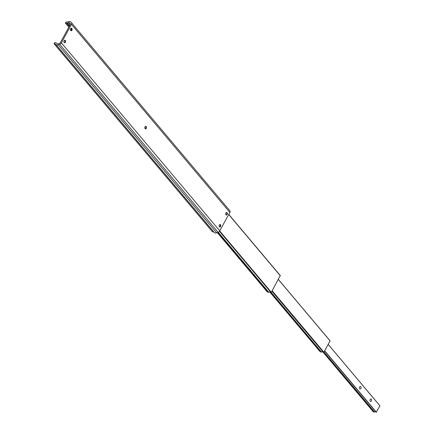 <?xml version="1.0" encoding="UTF-8"?>
<svg xmlns="http://www.w3.org/2000/svg" width="434" height="434" viewBox="0 0 434 434"><rect width="100%" height="100%" fill="white"/><g stroke="black" fill="none" stroke-linecap="round" stroke-linejoin="round"><path stroke-width="0.65" d="M360.866 388.49A1.28 0.841 96.5 0 0 361.034 387.204A1.28 0.841 96.5 0 0 360.377 386.466A1.28 0.841 96.5 0 0 359.602 386.987A1.28 0.841 96.5 0 0 359.433 388.273A1.28 0.841 96.5 0 0 360.09 389.01A1.28 0.841 96.5 0 0 360.866 388.49M371.428 401.021A1.28 0.841 96.5 0 0 371.596 399.736A1.28 0.841 96.5 0 0 370.94 398.998A1.28 0.841 96.5 0 0 370.159 399.519A1.28 0.841 96.5 0 0 369.99 400.804A1.28 0.841 96.5 0 0 370.647 401.542A1.28 0.841 96.5 0 0 371.428 401.021M376.262 412.289L324.594 350.96L376.218 412.273L379.934 405.79L328.191 344.39L379.934 405.79M373.403 411.909L374.569 412.05A1.297 0.83 139.9 0 1 375.708 411.665M226.673 214.559A2.132 1.4 96.5 0 0 226.857 212.969M226.45 212.476A1.28 0.841 -83.5 0 1 226.911 213.148A1.28 0.841 -83.5 0 1 226.77 214.396A1.28 0.841 -83.5 0 1 226.749 214.439A1.28 0.841 -83.5 0 1 226.174 214.944M220.098 226.575A2.132 1.4 96.5 0 0 220.277 224.986M219.875 224.492A1.28 0.841 -83.5 0 1 220.331 225.165A1.28 0.841 -83.5 0 1 220.19 226.412A1.28 0.841 -83.5 0 1 220.168 226.456A1.28 0.841 -83.5 0 1 219.593 226.96M64.883 42.32A2.132 1.4 96.5 0 0 65.062 40.725M64.661 40.237A1.28 0.841 -83.5 0 1 65.116 40.91A1.28 0.841 -83.5 0 1 64.975 42.158A1.28 0.841 -83.5 0 1 64.954 42.201A1.28 0.841 -83.5 0 1 64.378 42.706M70.498 29.165L71.458 30.304A2.132 1.4 96.5 0 0 71.643 28.715M71.236 28.221A1.28 0.841 -83.5 0 1 71.697 28.894A1.28 0.841 -83.5 0 1 71.556 30.141A1.28 0.841 -83.5 0 1 71.534 30.185A1.28 0.841 -83.5 0 1 70.959 30.689M145.775 128.437A2.132 1.4 96.5 0 0 145.96 126.847M145.558 126.359A1.28 0.841 -83.5 0 1 146.014 127.026A1.28 0.841 -83.5 0 1 145.873 128.274A1.28 0.841 -83.5 0 1 145.851 128.323A1.28 0.841 -83.5 0 1 145.276 128.827M70.666 28.725A1.28 0.841 -83.5 0 1 71.442 28.205A1.28 0.841 -83.5 0 1 72.098 28.942A1.28 0.841 -83.5 0 1 71.93 30.234A1.28 0.841 -83.5 0 1 71.154 30.749A1.28 0.841 -83.5 0 1 70.498 30.017A1.28 0.841 -83.5 0 1 70.666 28.725M144.983 126.864A1.28 0.841 -83.5 0 1 145.759 126.343A1.28 0.841 -83.5 0 1 146.415 127.081A1.28 0.841 -83.5 0 1 146.247 128.366A1.28 0.841 -83.5 0 1 145.471 128.887A1.28 0.841 -83.5 0 1 144.815 128.149A1.28 0.841 -83.5 0 1 144.983 126.864M64.086 40.742A1.28 0.841 -83.5 0 1 64.861 40.221A1.28 0.841 -83.5 0 1 65.518 40.959A1.28 0.841 -83.5 0 1 65.355 42.244A1.28 0.841 -83.5 0 1 64.574 42.765A1.28 0.841 -83.5 0 1 63.917 42.027A1.28 0.841 -83.5 0 1 64.086 40.742M225.881 212.98A1.28 0.841 -83.5 0 1 226.656 212.465A1.28 0.841 -83.5 0 1 227.313 213.197A1.28 0.841 -83.5 0 1 227.145 214.488A1.28 0.841 -83.5 0 1 226.369 215.004A1.28 0.841 -83.5 0 1 225.713 214.271A1.28 0.841 -83.5 0 1 225.881 212.98M219.3 224.996A1.28 0.841 -83.5 0 1 220.076 224.476A1.28 0.841 -83.5 0 1 220.732 225.213A1.28 0.841 -83.5 0 1 220.57 226.505A1.28 0.841 -83.5 0 1 219.788 227.02A1.28 0.841 -83.5 0 1 219.132 226.282A1.28 0.841 -83.5 0 1 219.3 224.996M54.066 43.78L55.302 43.921A0.429 0.271 139.9 0 1 55.438 43.986L55.953 44.556A3.109 1.991 -40.1 0 0 58.281 44.821L59.686 44.29A2.241 1.432 -40.1 0 0 61.378 42.825L71.469 24.391A2.241 1.432 -40.1 0 0 71.507 22.758A2.241 1.432 -40.1 0 0 71.485 22.736L70.796 21.966A3.109 1.991 -40.1 0 0 68.463 21.7L67.422 22.096A0.429 0.271 139.9 0 1 67.237 22.123L66.001 21.982L65.393 23.1L66.63 23.235A1.812 1.161 -40.1 0 0 67.416 23.121L68.453 22.725A1.725 1.101 139.9 0 1 69.744 22.872L70.438 23.642A0.852 0.548 139.9 0 1 70.433 24.271L60.337 42.706A0.852 0.548 139.9 0 1 59.697 43.264L58.292 43.796A1.725 1.101 139.9 0 1 57 43.65L56.485 43.08A1.812 1.161 -40.1 0 0 55.915 42.809L54.679 42.668L54.066 43.78L212.448 231.799L213.685 231.935A0.429 0.271 139.9 0 1 213.821 232L214.336 232.57A3.109 1.991 -40.1 0 0 216.664 232.836L218.069 232.304A2.241 1.432 -40.1 0 0 219.761 230.839L229.852 212.405A2.241 1.432 -40.1 0 0 229.89 210.772A2.241 1.432 -40.1 0 0 229.868 210.75L71.523 22.78M65.393 23.1L68.838 27.185M219.463 231.279L270.973 292.445L271.369 292.304L280.19 275.628M217.304 232.591L267.176 291.794A2.561 1.638 -40.1 0 0 268.006 292.207L268.847 292.299A1.725 1.101 139.9 0 1 270.501 291.887M218.242 232.233L268.847 292.299M271.939 291.257L323.314 352.245L323.91 352.207L330.1 340.815L278.395 279.469M269.698 291.87L319.901 351.469L321.572 352.186A1.297 0.83 139.9 0 1 322.874 351.724M270.1 291.816L320.894 352.11M271.239 292.435L321.572 352.186M328.18 344.417L379.934 405.855M324.681 350.802L376.435 412.24M322.684 351.697L373.457 411.974M323.954 352.131L374.461 412.088M324.008 352.028L374.569 412.05M324.621 350.911L376.338 412.3M61.378 42.825L219.761 230.839M59.686 44.29L218.069 232.304M71.469 24.391L229.852 212.405M66.63 23.235L69.277 26.382M70.954 28.373L71.67 29.224M67.416 23.121L69.624 25.747M68.453 22.725L70.167 24.754M69.744 22.872L70.52 23.789M55.302 43.921L213.685 231.935M55.438 43.986L213.821 232M55.953 44.556L214.336 232.57M58.281 44.821L216.664 232.836M228.702 214.504L280.375 275.845M217.673 232.456L268.006 292.207M219.691 230.959L271.369 292.304M278.373 279.507L330.095 340.912M272.096 290.97L323.759 352.294M272.189 290.802L323.91 352.207M322.657 351.697L373.419 411.953M324.583 350.976L376.218 412.273M71.507 22.758L229.89 210.772M228.767 214.385L280.38 275.655M219.452 231.289L270.973 292.445M278.406 279.447L330.1 340.815"/></g></svg>
